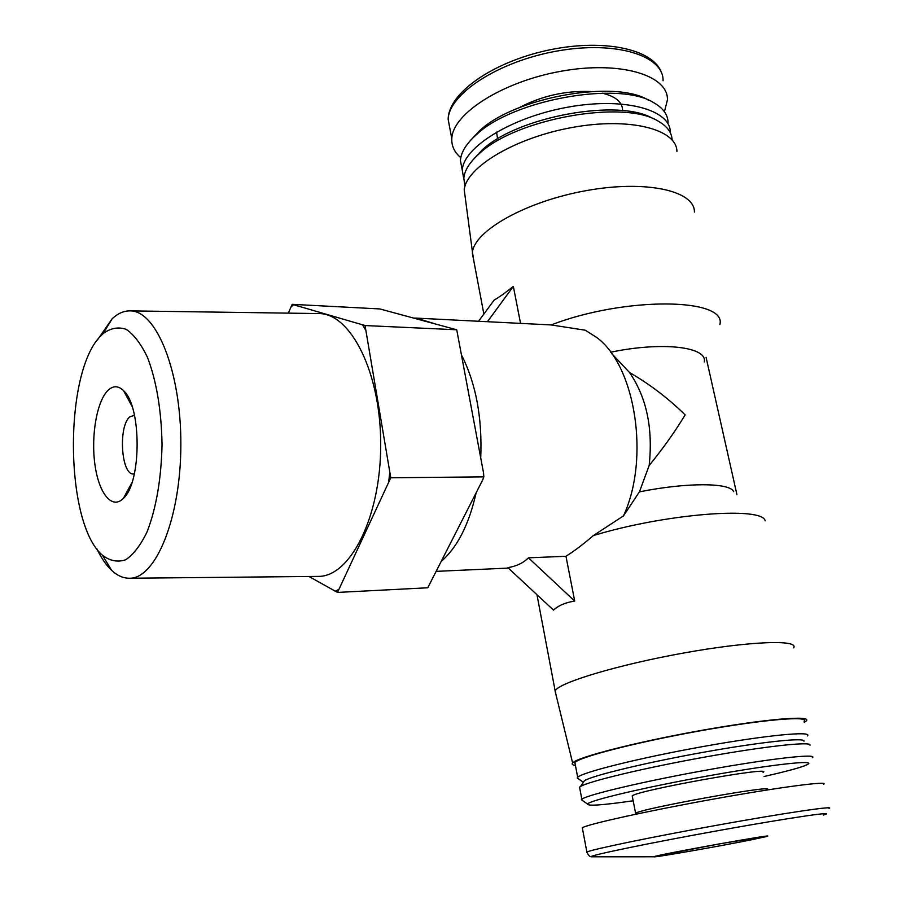 <?xml version="1.0" encoding="UTF-8"?>
<svg xmlns="http://www.w3.org/2000/svg" width="902" height="902" viewBox="0 0 902 902"><rect width="100%" height="100%" fill="white"/><g stroke="black" fill="none" stroke-linecap="round" stroke-linejoin="round"><path stroke-width="1.35" d="M134.477 415.247L129.911 416.814C118.004 425.969 121.127 475.388 133.597 473.967L134.353 473.9M610.643 352.208C662.744 341.351 707.653 346.864 704.304 361.961M611.815 353.674L629.506 372.503C649.587 384.094 668.134 398.222 685.148 414.864C675.361 431.167 663.376 448.046 649.169 465.5L639.428 491.849C687.268 482.243 730.158 482.604 733.721 491.703M639.428 491.849L623.462 515.899C650.139 458.599 635.425 365.705 596.729 337.495L585.285 330.211L551.178 324.934C625.097 296.352 727.249 297.739 719.875 324.562M623.462 515.899L593.336 535.596C664.594 513.745 762.63 506.067 765.155 520.826M649.169 465.5C653.116 428.27 646.565 397.275 629.506 372.503M441.766 560.931C457.562 546.928 469.017 524.276 476.109 492.966M480.732 457.742C482.333 418.167 476.076 384.207 461.971 355.862M433.727 323.435L416.284 318.113L413.928 318.079M528.448 557.831C523.352 562.916 516.496 566.197 507.882 567.662L553.501 610.102C558.597 605.422 565.667 602.423 574.709 601.093L565.971 556.275L528.448 557.831L574.709 601.093M565.971 556.275C574.224 551.088 583.346 544.199 593.336 535.596M551.178 324.934L416.284 318.113M520.544 323.311L513.339 286.374C505.706 292.575 499.313 297.13 494.172 300.073L478.567 321.213M487.463 321.664L513.339 286.374M337.517 592.422L427.773 587.777L482.728 479.875L483.81 476.865L483.54 472.941L456.728 329.771L379.843 308.935L292.203 304.335L365.051 325.543L390.769 477.778L337.517 592.422L308.958 576.491M288.302 313.129L292.203 304.335M456.728 329.771L365.051 325.543M483.81 476.865L390.769 477.778M108.139 390.228C96.92 400.849 90.888 435.508 94.89 464.305C98.701 493.259 111.983 510.104 123.349 498.411C141.569 482.739 141.749 406.441 123.585 390.69C118.41 385.628 113.269 385.47 108.139 390.228M101.295 335.386C63.591 370.947 64.313 523.295 102.478 555.249C109.988 560.954 117.722 562.465 125.671 559.77C133.507 554.516 140.678 545.146 147.161 531.673C156.294 507.849 161.255 478.838 162.044 444.63C161.413 410.421 156.576 381.388 147.545 357.53C141.118 344.023 134.003 334.631 126.19 329.343C118.252 326.614 110.506 328.08 102.975 333.751L101.295 335.386M96.942 548.98C101.34 558.124 106.233 565.25 111.634 570.346C117.339 575.679 123.292 578.306 129.505 578.238C155.742 578.836 180.851 517.996 180.851 444.675C181.178 371.365 156.339 310.412 130.102 310.886C123.89 310.795 117.925 313.389 112.198 318.699L97.405 339.998M129.505 578.238L318.271 576.401C350.235 576.908 380.734 517.105 380.7 445.126C381.05 373.135 350.822 313.197 318.857 313.569L130.102 310.886M335.127 591.351L338.374 589.615M388.83 480.913L389.596 473.73M365.231 329.377L362.536 324.923M293.511 304.82L290.557 307.356M473.99 261.851L472.445 252.019C474.993 230.303 526.599 201.236 586.334 190.615C646.08 179.735 694.89 190.739 694.427 212.071M555.801 693.875L555.125 690.74C559.296 682.51 618.197 664.751 683.75 653.003C749.37 641.142 799.093 639.36 793.681 647.816M706.086 357.372L736.945 494.691M465.488 199.319L464.214 189.724C466.435 167.028 515.527 137.544 572.59 127.396C629.675 117.001 676.816 129.178 676.928 151.457M464.97 186.263L463.82 178.427C464.417 170.579 469.547 162.337 479.199 153.712C515.504 118.714 624.793 99.051 658.64 121.42C667.3 126.427 671.787 132.594 672.125 139.911M473.55 159.237L482.243 149.957C516.835 116.662 620.024 97.811 653.172 118.771M463.786 179.07L462.286 170.331C462.997 147.421 511.208 117.26 567.91 107.158C624.624 96.773 671.268 109.807 670.31 132.763M462.207 169.926L460.415 160.488C460.99 152.213 466.379 143.553 476.56 134.511C513.091 99.694 619.2 80.605 653.646 102.648C663.297 108.116 668.111 114.949 668.089 123.123M470.731 140.16L479.751 130.621C514.692 97.337 615.514 79.196 648.538 100.257M460.787 157.681C454.461 152.348 451.474 146.011 451.801 138.671C452.364 113.923 502.188 81.687 561.055 71.247C619.911 60.513 668.337 75.069 667.424 99.874L664.436 111.747M752.877 839.503C721.499 845.907 652.462 857.994 654.006 856.787C650.737 855.908 785.044 831.745 765.99 836.639L752.877 839.503M582.5 828.837L582.297 827.765C587.416 824.248 647.952 810.864 714.35 798.935C780.816 786.961 830.144 780.58 823.56 784.357M632.358 796.669L632.212 795.925C635.955 790.614 774.818 765.629 763.137 772.371M633.17 800.784C602.683 805.159 587.473 806.241 587.529 804.043C588.814 800.57 645.28 787.198 708.262 775.878C771.323 764.513 817.054 759.507 807.572 764.445C803.964 766.373 794.606 769.192 779.475 772.901L764.039 776.521M582.94 800.807L581.384 799.713L581.858 799.228C586.582 794.921 644.287 781.245 707.63 769.88C771.03 758.447 818.407 753.215 812.33 757.759M579.862 788.72L579.558 787.142L580.572 786.454C588.972 781.245 644.806 767.861 704.936 757.06C765.11 746.213 811.744 741.173 809.996 745.165M583.132 782.632L584.44 780.67C592.625 775.517 645.979 762.596 703.334 752.291C760.736 741.951 805.407 737.227 803.953 741.173M579.061 779.283L577.19 777.964L577.686 777.276C582.264 772.259 639.619 757.928 702.726 746.597C765.899 735.209 813.266 730.688 807.38 735.942M575.239 764.445L574.878 762.528C579.355 757.026 636.485 742.267 699.433 730.97C762.449 719.604 809.804 715.557 804.043 721.296M575.431 765.46C572.432 765.031 571.485 764.197 572.612 762.945C576.908 757.376 635.245 742.278 699.659 730.721C764.141 719.086 812.443 715.004 806.275 720.901L804.291 722.367M497.633 138.885L496.54 132.064M518.729 107.913C541.29 95.995 565.306 90.527 590.754 91.508M602.378 93.165C615.908 96.537 622.651 102.354 622.617 110.619M450.121 129.787L448.17 119.436C448.61 94.18 498.152 61.494 556.805 51.098C615.457 40.387 663.849 55.45 663.071 80.774M594.339 856.799L591.284 856.799C587.123 855.93 649.158 843.032 720.439 830.223C791.821 817.37 840.157 810.402 823.289 815.058M587.022 852.728L586.886 852.018C592.186 849.334 653.127 836.718 719.785 824.732C786.521 812.713 835.85 805.497 829.051 808.44M635.763 813.886L635.639 813.288C639.563 808.801 778.832 783.737 766.926 789.667M508.345 568.091L436.5 571.349M102.478 555.249L111.634 570.346M102.975 333.751L112.198 318.699M555.125 690.74L536.961 594.711M483.867 314.043L472.321 252.988M464.214 189.724L472.445 252.019M465.184 185.586L463.82 178.427M482.243 149.957L479.199 153.712M462.286 170.331L460.415 160.488M479.751 130.621L476.56 134.511M451.801 138.671L448.17 119.436C448.091 93.605 491.466 62.712 546.567 50.523C601.747 38.267 652.529 48.426 661.279 72.228M654.006 856.787L591.284 856.799C589.581 856.663 588.115 855.073 586.886 852.018L582.297 827.765M632.212 795.925L635.809 814.213M587.529 804.043L581.384 799.713M581.858 799.228L579.558 787.142M584.44 780.67L580.572 786.454M582.951 782L577.19 777.964M577.686 777.276L574.878 762.528M572.612 762.945L555.057 690.853M132.087 406.441L123.585 390.69M131.917 482.694L123.349 498.411M656.701 855.975L719.954 843.776L766.057 836.301"/></g></svg>
